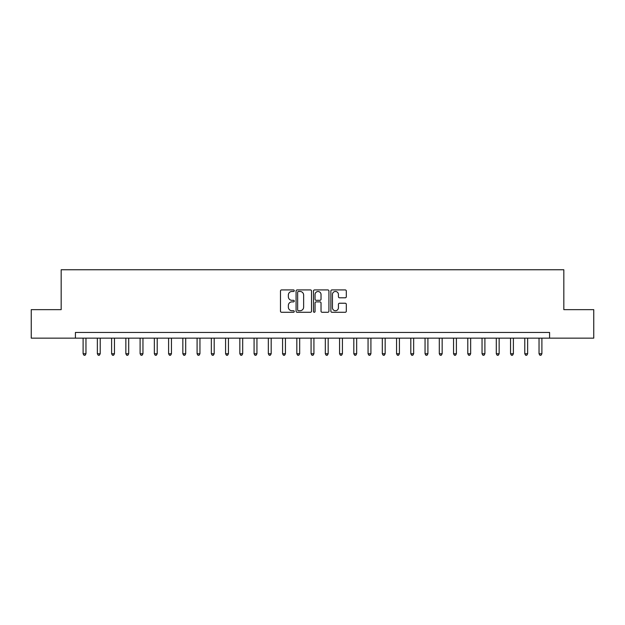 <?xml version="1.0" encoding="UTF-8"?>
<svg xmlns="http://www.w3.org/2000/svg" width="625" height="625" viewBox="0 0 625 625"><rect width="100%" height="100%" fill="white"/><g stroke="black" fill="none" stroke-linecap="round" stroke-linejoin="round"><path stroke-width="0.94" d="M294.266 290.695A0.781 0.781 0 0 0 293.477 289.914L281.594 289.914A1.117 1.117 0 0 0 280.477 291.031L280.477 311.172A1.117 1.117 0 0 0 281.594 312.289L293.477 312.289A0.781 0.781 0 0 0 294.266 311.508A0.781 0.781 0 0 0 293.477 310.727L291.945 310.727A3.578 3.578 0 0 1 288.359 307.141L288.359 305.469A3.578 3.578 0 0 1 291.945 301.883L293.477 301.883A0.781 0.781 0 0 0 294.266 301.102A0.781 0.781 0 0 0 293.477 300.32L291.945 300.32A3.578 3.578 0 0 1 288.359 296.742L288.359 295.062A3.578 3.578 0 0 1 291.945 291.477L293.477 291.477A0.781 0.781 0 0 0 294.266 290.695M345.195 297.805A1.117 1.117 0 0 0 346.312 296.68L346.312 291.031A1.117 1.117 0 0 0 345.195 289.914L331.992 289.914A1.117 1.117 0 0 0 330.875 291.031L330.875 311.172A1.117 1.117 0 0 0 331.992 312.289L345.195 312.289A1.117 1.117 0 0 0 346.312 311.172L346.312 304.344A1.117 1.117 0 0 0 345.195 303.227L339.547 303.227A1.117 1.117 0 0 0 338.43 304.344L338.43 307.734A2.992 2.992 0 0 1 335.438 310.727A2.992 2.992 0 0 1 332.445 307.734L332.445 294.477A2.992 2.992 0 0 1 335.438 291.477A2.992 2.992 0 0 1 338.43 294.477L338.43 296.68A1.117 1.117 0 0 0 339.547 297.805L345.195 297.805M75.414 338.148L31.25 338.148L31.25 309.648L61.172 309.648L61.172 269.758L563.828 269.758L563.828 309.648L593.75 309.648L593.75 338.148L549.586 338.148L549.586 332.445L75.414 332.445L75.414 338.148L549.586 338.148M311.523 291.031A1.117 1.117 0 0 0 310.398 289.914L297.203 289.914A1.117 1.117 0 0 0 296.078 291.031L296.078 311.172A1.117 1.117 0 0 0 297.203 312.289L310.398 312.289A1.117 1.117 0 0 0 311.523 311.172L311.523 291.031M314.602 289.914L327.797 289.914A1.117 1.117 0 0 1 328.922 291.031L328.922 311.172A1.117 1.117 0 0 1 327.797 312.289L322.148 312.289A1.117 1.117 0 0 1 321.031 311.172L321.031 303A1.117 1.117 0 0 0 319.914 301.883L316.164 301.883A1.117 1.117 0 0 0 315.047 303L315.047 311.508A0.781 0.781 0 0 1 314.266 312.289A0.781 0.781 0 0 1 313.477 311.508L313.477 291.031A1.117 1.117 0 0 1 314.602 289.914M298.43 291.477A0.781 0.781 0 0 0 297.648 292.266L297.648 309.938A0.781 0.781 0 0 0 298.43 310.727L300.055 310.727A3.578 3.578 0 0 0 303.633 307.141L303.633 295.062A3.578 3.578 0 0 0 300.055 291.477L298.43 291.477M321.031 294.531A2.992 2.992 0 0 0 318.039 291.539A2.992 2.992 0 0 0 315.047 294.531L315.047 299.203A1.117 1.117 0 0 0 316.164 300.32L319.914 300.32A1.117 1.117 0 0 0 321.031 299.203L321.031 294.531M83.109 338.148L83.109 353.758L85.961 353.758L85.961 338.148M85.961 353.758L85.109 355.242L83.969 355.242L83.109 353.758M97.359 338.148L97.359 353.758L100.211 353.758L100.211 338.148M100.211 353.758L99.352 355.242L98.211 355.242L97.359 353.758M111.609 338.148L111.609 353.758L114.453 353.758L114.453 338.148M114.453 353.758L113.602 355.242L112.461 355.242L111.609 353.758M125.852 338.148L125.852 353.758L128.703 353.758L128.703 338.148M128.703 353.758L127.852 355.242L126.711 355.242L125.852 353.758M140.102 338.148L140.102 353.758L142.953 353.758L142.953 338.148M142.953 353.758L142.094 355.242L140.961 355.242L140.102 353.758M154.352 338.148L154.352 353.758L157.203 353.758L157.203 338.148M157.203 353.758L156.344 355.242L155.203 355.242L154.352 353.758M168.602 338.148L168.602 353.758L171.445 353.758L171.445 338.148M171.445 353.758L170.594 355.242L169.453 355.242L168.602 353.758M182.844 338.148L182.844 353.758L185.695 353.758L185.695 338.148M185.695 353.758L184.844 355.242L183.703 355.242L182.844 353.758M197.094 338.148L197.094 353.758L199.945 353.758L199.945 338.148M199.945 353.758L199.086 355.242L197.945 355.242L197.094 353.758M211.344 338.148L211.344 353.758L214.188 353.758L214.188 338.148M214.188 353.758L213.336 355.242L212.195 355.242L211.344 353.758M225.586 338.148L225.586 353.758L228.437 353.758L228.437 338.148M228.437 353.758L227.586 355.242L226.445 355.242L225.586 353.758M239.836 338.148L239.836 353.758L242.688 353.758L242.688 338.148M242.688 353.758L241.828 355.242L240.695 355.242L239.836 353.758M254.086 338.148L254.086 353.758L256.938 353.758L256.938 338.148M256.938 353.758L256.078 355.242L254.938 355.242L254.086 353.758M268.336 338.148L268.336 353.758L271.18 353.758L271.18 338.148M271.18 353.758L270.328 355.242L269.188 355.242L268.336 353.758M282.578 338.148L282.578 353.758L285.43 353.758L285.43 338.148M285.43 353.758L284.578 355.242L283.438 355.242L282.578 353.758M296.828 338.148L296.828 353.758L299.68 353.758L299.68 338.148M299.68 353.758L298.82 355.242L297.68 355.242L296.828 353.758M311.078 338.148L311.078 353.758L313.922 353.758L313.922 338.148M313.922 353.758L313.07 355.242L311.93 355.242L311.078 353.758M325.32 338.148L325.32 353.758L328.172 353.758L328.172 338.148M328.172 353.758L327.32 355.242L326.18 355.242L325.32 353.758M339.57 338.148L339.57 353.758L342.422 353.758L342.422 338.148M342.422 353.758L341.562 355.242L340.422 355.242L339.57 353.758M353.82 338.148L353.82 353.758L356.664 353.758L356.664 338.148M356.664 353.758L355.812 355.242L354.672 355.242L353.82 353.758M368.062 338.148L368.062 353.758L370.914 353.758L370.914 338.148M370.914 353.758L370.062 355.242L368.922 355.242L368.062 353.758M382.312 338.148L382.312 353.758L385.164 353.758L385.164 338.148M385.164 353.758L384.305 355.242L383.172 355.242L382.312 353.758M396.562 338.148L396.562 353.758L399.414 353.758L399.414 338.148M399.414 353.758L398.555 355.242L397.414 355.242L396.562 353.758M410.812 338.148L410.812 353.758L413.656 353.758L413.656 338.148M413.656 353.758L412.805 355.242L411.664 355.242L410.812 353.758M425.055 338.148L425.055 353.758L427.906 353.758L427.906 338.148M427.906 353.758L427.055 355.242L425.914 355.242L425.055 353.758M439.305 338.148L439.305 353.758L442.156 353.758L442.156 338.148M442.156 353.758L441.297 355.242L440.156 355.242L439.305 353.758M453.555 338.148L453.555 353.758L456.398 353.758L456.398 338.148M456.398 353.758L455.547 355.242L454.406 355.242L453.555 353.758M467.797 338.148L467.797 353.758L470.648 353.758L470.648 338.148M470.648 353.758L469.797 355.242L468.656 355.242L467.797 353.758M482.047 338.148L482.047 353.758L484.898 353.758L484.898 338.148M484.898 353.758L484.039 355.242L482.906 355.242L482.047 353.758M496.297 338.148L496.297 353.758L499.148 353.758L499.148 338.148M499.148 353.758L498.289 355.242L497.148 355.242L496.297 353.758M510.547 338.148L510.547 353.758L513.391 353.758L513.391 338.148M513.391 353.758L512.539 355.242L511.398 355.242L510.547 353.758M524.789 338.148L524.789 353.758L527.641 353.758L527.641 338.148M527.641 353.758L526.789 355.242L525.648 355.242L524.789 353.758M539.039 338.148L539.039 353.758L541.891 353.758L541.891 338.148M541.891 353.758L541.031 355.242L539.891 355.242L539.039 353.758"/></g></svg>
